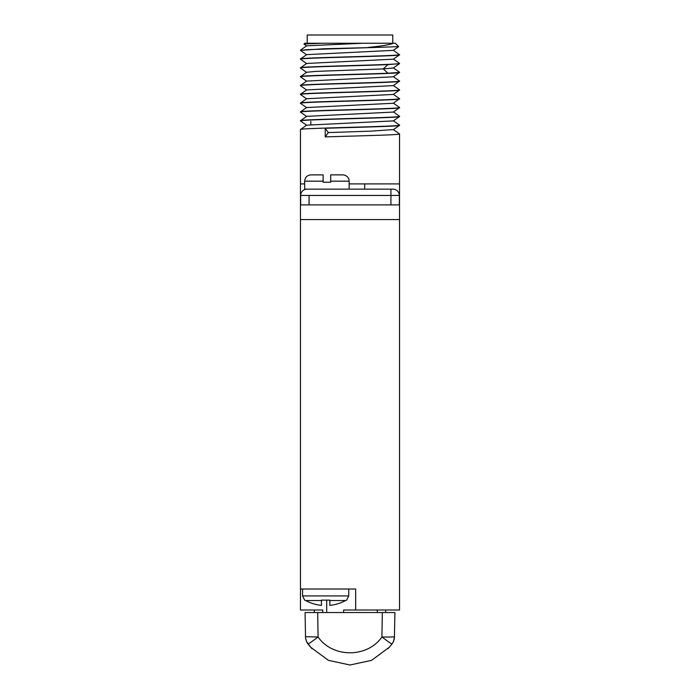 <?xml version="1.0" encoding="UTF-8"?>
<svg xmlns="http://www.w3.org/2000/svg" width="700" height="700" viewBox="0 0 700 700"><rect width="100%" height="100%" fill="white"/><g stroke="black" fill="none" stroke-linecap="round" stroke-linejoin="round"><path stroke-width="1.05" d="M322.709 612.526L322.709 610.006L300.466 610.006L300.466 204.89L399.534 204.89L399.534 133.945C401.223 134.925 356.116 135.905 325.229 136.885L325.229 128.275C356.116 127.295 401.223 126.315 399.534 125.335L399.534 125.125C402.605 126.595 297.395 128.065 300.466 129.535L300.466 183.899L304.658 183.899M349.16 183.899L399.534 183.899M300.466 204.89L300.466 183.899M325.229 128.275L328.3 132.58L370.816 131.145L393.348 129.579L399.534 133.945M393.348 129.701L399.534 125.335M306.652 125.291L300.466 120.925C297.395 119.455 402.605 117.994 399.534 116.524L393.348 120.89L306.652 125.169L300.466 129.535M399.481 107.424L399.534 107.494C402.605 108.964 297.395 110.434 300.466 111.904L306.652 107.538L393.348 103.259L399.534 98.683C402.605 100.144 297.395 101.614 300.466 103.084L300.466 103.294C297.395 101.824 402.605 100.354 399.534 98.892M393.348 111.947L399.534 116.314C402.605 117.784 297.395 119.245 300.466 120.715L306.635 116.366M393.348 120.759L399.534 125.125M328.3 132.58L325.229 136.885M306.652 116.48L300.466 112.114C297.395 110.644 402.605 109.174 399.534 107.704L393.348 112.07L306.652 116.349M393.348 76.676L399.534 81.043C402.605 82.513 297.395 83.983 300.466 85.453L306.635 81.104M399.481 89.793L399.534 89.862C402.605 91.332 297.395 92.803 300.466 94.272L306.652 89.906L393.348 85.627L399.534 81.043M393.348 94.316L399.534 98.683M306.652 98.849L300.466 94.483C297.395 93.013 402.605 91.543 399.534 90.072L393.348 94.439L306.652 98.718L300.466 103.084M300.527 68.101L300.466 68.031C297.981 66.894 361.261 65.748 387.949 64.601L399.534 63.621L393.348 67.987L383.241 68.906L315.341 71.426L306.652 72.266L300.466 76.641C297.981 75.495 361.261 74.349 387.949 73.211L399.534 72.441C402.605 73.911 297.395 75.381 300.466 76.851L300.466 76.641M393.356 76.799L306.652 81.086M306.652 81.218L300.466 76.851M300.519 85.733L300.466 85.663C297.395 84.192 402.605 82.723 399.534 81.252M393.348 76.808L399.534 72.441M306.652 63.586L300.466 59.22C297.395 57.75 402.605 56.28 399.534 54.81L393.348 50.234M300.466 50.4L322.928 48.799L374.771 47.46L307.099 49.665L300.466 50.4L306.652 54.766M399.534 54.6C402.605 56.07 297.395 57.54 300.466 59.01L306.652 54.635L393.348 50.356L398.668 46.629L374.771 47.46M393.348 59.045L399.534 63.411C402.605 64.881 297.395 66.351 300.466 67.821L306.652 63.455L393.348 59.176L399.534 54.81M393.348 67.865L399.534 72.231M321.755 43.26L303.922 44.004L304.658 43.26L362.793 43.26L306.652 45.824L300.501 50.137M362.793 43.26L393.312 43.26C390.215 44.678 381.806 46.078 368.095 47.46M303.922 44.004L306.652 45.955M393.312 43.26L395.342 43.26L398.668 46.629M307.23 43.26L307.23 35L392.77 35L392.77 43.26M300.466 219.581L399.534 219.581L399.534 610.006L355.67 610.006L355.67 589.015L300.466 589.015M399.534 219.581L399.534 204.89M314.317 610.006L314.317 612.526M393.488 641.401L391.983 644.009C388.911 642.46 381.868 636.79 381.902 637L382.331 612.526L317.669 612.526L318.098 637C332.649 658.044 367.351 658.044 381.902 637A12.591 0.551 1 0 0 394.494 636.676L393.592 641.148M382.331 612.526L394.922 612.526L394.398 638.067A12.591 12.591 0 0 0 394.494 636.676M305.078 612.526L305.506 636.676L305.078 612.526L317.669 612.526M308.796 645.024L308.017 644.009A12.591 0.438 143.1 0 0 318.098 637L305.506 636.676A12.591 12.591 0 0 0 308.017 644.009L311.92 648.629M388.08 648.629L391.204 645.024M393.619 641.086L393.181 642.066M305.602 638.067L306.408 641.148M306.381 641.086L306.819 642.066M306.512 641.401L310.564 647.141L328.352 660.327L350 665L371.639 660.327L389.436 647.141L391.983 644.009A12.591 12.591 0 0 0 394.398 638.067M391.746 644.315L389.436 647.141M343.621 612.526L343.621 610.006L355.67 610.006M377.291 610.006L377.291 612.526M385.683 610.006L385.683 612.526M305.699 600.521L321.449 600.521L321.449 605.386A41.773 41.773 0 0 1 305.699 600.521L304.658 600.136L302.558 595.936L348.74 595.936L346.64 600.136L345.608 600.521L329.849 600.521L329.849 605.386A41.773 41.773 0 0 0 345.608 600.521M321.449 600.136L329.849 600.136M364.691 189.149L364.691 183.899M399.324 204.89L399.324 195.449A6.3 6.3 0 0 0 393.033 189.149A6.3 6.3 0 0 1 399.324 195.449L390.933 195.449L390.933 204.89M300.676 204.89L300.676 195.449L390.933 195.449L390.933 189.149L393.033 189.149M330.689 181.169L349.16 181.169L348.906 179.41C349.265 179.62 347.585 175.088 342.86 174.877L330.689 174.877L330.689 182.219L323.129 182.219L323.129 181.169L304.658 181.169L304.658 189.149L390.933 189.149L390.933 195.449M349.16 181.169L349.16 189.149M306.967 189.149A6.3 6.3 90 0 0 300.676 195.449A6.3 6.3 90 0 1 306.967 189.149M323.129 181.169L323.129 174.877L310.957 174.877L323.129 174.877M310.852 121.354L310.852 124.609M387.949 64.601L383.241 68.906L387.949 73.211M326.699 612.526L326.699 600.136M309.067 204.89L309.067 195.449M399.499 107.441L393.348 103.127M399.499 89.81L393.348 85.496M300.501 85.724L306.652 90.029M300.501 68.093L306.652 72.397M306.652 107.66L300.501 103.355M308.017 644.009L310.555 647.141M348.74 589.015L348.74 595.936M302.558 589.015L302.558 595.936M304.658 181.169C305.034 177.345 307.134 175.245 310.957 174.877"/></g></svg>
